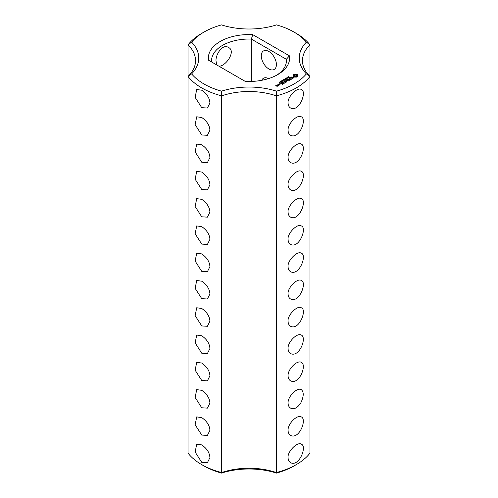 <?xml version="1.0" encoding="UTF-8"?>
<svg xmlns="http://www.w3.org/2000/svg" width="498" height="498" viewBox="0 0 498 498"><rect width="100%" height="100%" fill="white"/><g stroke="black" fill="none" stroke-linecap="round" stroke-linejoin="round"><path stroke-width="0.75" d="M201.746 464.64L204.012 465.947A63.62 36.728 0 0 0 221.504 473.1L221.666 472.565A53.46 30.864 0 0 1 276.334 472.565A66.825 38.583 0 0 0 296.254 464.64A66.825 38.583 0 0 0 309.98 453.143L309.98 44.857L306.37 42.149A63.62 36.728 0 0 0 293.988 32.053A63.62 36.728 0 0 0 276.496 24.9A56.672 32.719 0 0 1 221.504 24.9A63.62 36.728 0 0 0 204.012 32.053L201.746 33.36A66.825 38.583 0 0 0 188.02 44.857A53.46 30.864 0 0 1 195.533 60.644A53.46 30.864 0 0 1 188.02 76.424L188.02 453.143A66.825 38.583 0 0 0 201.746 464.64A66.825 38.583 0 0 0 221.666 472.565L221.504 91.146A63.62 36.728 0 0 1 191.63 73.897A56.672 32.719 0 0 0 191.63 42.149L188.02 44.857L188.02 76.424A66.825 38.583 0 0 0 221.666 95.853A53.46 30.864 0 0 1 276.334 95.853L276.496 91.146A56.672 32.719 0 0 0 221.504 91.146M201.746 107.68L207.398 108.029L209.913 102.962C209.639 98.094 206.919 93.848 201.746 90.219L196.704 89.509L195.148 97.378L201.746 107.68M201.746 134.958L207.398 135.313L209.913 130.246C209.639 125.378 206.919 121.126 201.746 117.497L196.704 116.793L195.148 124.656L201.746 134.958M201.746 162.242L207.398 162.597L209.913 157.524C209.639 152.656 206.919 148.41 201.746 144.781L196.704 144.078L195.148 151.946L201.746 162.242M201.746 189.526L207.398 189.881L209.913 184.808C209.639 179.94 206.919 175.694 201.746 172.065L196.704 171.356L195.148 179.224L201.746 189.526M201.746 216.804L207.398 217.159L209.913 212.092C209.639 207.224 206.919 202.972 201.746 199.343L196.704 198.64L195.148 206.508L201.746 216.804M201.746 244.088L207.398 244.443L209.913 239.37C209.639 234.502 206.919 230.257 201.746 226.627L196.704 225.924L195.148 233.792L201.746 244.088M201.746 271.373L207.398 271.727L209.913 266.654C209.639 261.786 206.919 257.541 201.746 253.912L196.704 253.208L195.148 261.07L201.746 271.373M201.746 380.503L207.398 380.858L209.913 375.785C209.639 370.917 206.919 366.671 201.746 363.042L196.704 362.332L195.148 370.201L201.746 380.503M201.746 407.781L207.398 408.136L209.913 403.069C209.639 398.201 206.919 393.955 201.746 390.32L196.704 389.617L195.148 397.485L201.746 407.781M201.746 435.065L207.398 435.42L209.913 430.347C209.639 425.485 206.919 421.233 201.746 417.604L196.704 416.901L195.148 424.769L201.746 435.065M201.746 462.349L207.398 462.704L209.913 457.631C209.639 452.769 206.919 448.517 201.746 444.888L196.704 444.185L195.148 452.047L201.746 462.349M201.746 298.651L207.398 299.005L209.913 293.938C209.639 289.07 206.919 284.819 201.746 281.196L196.704 280.486L195.148 288.354L201.746 298.651M201.746 325.935L207.398 326.29L209.913 321.216C209.639 316.355 206.919 312.103 201.746 308.474L196.704 307.77L195.148 315.639L201.746 325.935M201.746 353.219L207.398 353.574L209.913 348.5C209.639 343.632 206.919 339.387 201.746 335.758L196.704 335.054L195.148 342.923L201.746 353.219M188.02 76.424L191.63 73.897M221.504 473.1A56.672 32.719 0 0 1 276.496 473.1L276.334 95.853A66.825 38.583 0 0 0 309.98 76.424L306.37 73.897A63.62 36.728 0 0 1 276.496 91.146M276.496 473.1A63.62 36.728 0 0 0 293.988 465.947L296.254 464.64M306.37 42.149A56.672 32.719 0 0 0 306.37 73.897M204.012 32.053A63.62 36.728 0 0 0 191.63 42.149M252.772 34.667A40.631 23.456 0 0 0 208.544 60.202L245.228 81.379A40.631 23.456 0 0 0 277.728 74.613A40.631 23.456 0 0 0 289.456 55.844L252.772 34.667L251.341 39.081A37.425 21.607 0 0 0 211.575 60.644A37.425 21.607 0 0 0 211.65 61.995M297.916 76.312L297.916 75.061L296.584 74.289L294.411 74.289L293.079 75.061L293.079 76.312L294.411 77.084L296.584 77.084L297.916 76.312M288.361 77.265L288.043 77.028L288.666 76.655L288.261 77.115L289.394 77.202L288.815 77.545L289.176 77.115L288.386 77.153M293.49 77.713L292.886 77.364L291.118 77.85L290.938 77.383L291.84 76.879L290.44 77.725L291.05 78.08L292.818 77.595L292.998 78.062L292.096 78.566L293.49 77.713M287.881 77.968L287.676 77.165L288.622 77.713L287.881 77.968M287.589 78.174L287.632 77.837M287.109 78.584L286.163 78.037L287.62 78.18L286.885 77.62L287.838 78.167L286.456 78.068L287.109 78.584M286.014 78.672L286.412 78.441L286.014 78.672M285.522 79.331L285.317 78.522L286.269 79.076L285.522 79.331M285.23 79.531L285.273 79.201M291.704 78.809L291.125 79.145L289.17 78.142L290.894 79.275L290.322 79.736L291.704 79.076M290.017 80.047L288.168 78.852L286.792 79.649L288.056 79.051L288.753 79.45L287.944 80.047L288.983 79.587L289.668 79.985L288.635 80.713L290.017 79.917M284.8 79.917L285.03 79.661L284.19 79.176L285.609 79.456L284.8 79.917M283.947 80.415L282.995 79.867L284.065 79.786L283.723 79.443L284.675 79.991L283.698 80.122L283.947 80.415M282.845 80.495L283.244 80.265L282.845 80.495M286.126 80.825L288.218 80.956L286.381 79.892L287.564 80.844L285.79 80.626L286.163 81.66L284.507 80.838L286.58 82.033L286.126 80.825L286.468 82.033M282.459 81.155L281.712 80.72L282.665 80.608L282.957 80.869L282.459 81.155L282.69 80.782L281.874 80.645L282.466 81.056M281.625 81.635L280.884 81.199L281.831 81.087L282.129 81.348L281.625 81.635L281.862 81.261L281.04 81.124L281.631 81.535M280.019 81.697L280.436 81.342L281.252 81.815L280.019 81.697M284.731 83.104L285.877 82.307L283.804 81.242L284.607 81.84L283.804 82.438L284.837 81.971L285.528 82.375L284.731 83.104M284.134 83.446L282.061 82.251L284.128 83.309M279.39 82.375L279.16 82.083L280.001 81.902L280.225 82.562L279.39 82.375M279.932 83.925L279.471 83.813L279.932 83.701M278.214 84.598L279.141 85.133L280.05 84.61L279.117 84.075L278.214 84.467M282.26 84.523L283.406 83.732L281.563 82.668L280.187 83.328L281.445 82.867L282.142 83.266L281.333 83.863L282.372 83.396L283.063 83.801L282.26 84.523M278.936 85.382L277.778 84.716L278.245 85.121L277.89 85.693L278.936 85.382M277.915 85.973L277.349 85.513L276.116 85.575L276.876 85.37L276.67 85.121L275.768 85.513L277.013 86.366L277.915 85.973M288.087 102.962C287.172 97.178 297.393 86.689 301.296 89.509C307.31 91.24 299.298 112.492 290.602 108.029C288.933 106.964 288.093 105.277 288.087 102.962M288.087 130.246C287.502 124.021 297.082 114.229 301.296 116.793C307.179 119.128 299.317 139.695 290.602 135.313C288.933 134.248 288.093 132.555 288.087 130.246M288.087 157.524C287.502 151.305 297.082 141.513 301.296 144.078C307.179 146.406 299.317 166.979 290.602 162.597C288.933 161.533 288.093 159.839 288.087 157.524M288.087 184.808C287.172 179.025 297.393 168.536 301.296 171.356C307.31 173.086 299.298 194.338 290.602 189.881C288.933 188.81 288.093 187.124 288.087 184.808M288.087 212.092C287.172 206.303 297.393 195.814 301.296 198.64C307.31 200.364 299.298 221.616 290.602 217.159C288.933 216.095 288.093 214.408 288.087 212.092M288.087 239.37C287.172 233.587 297.393 223.098 301.296 225.924C307.31 227.648 299.298 248.9 290.602 244.443C288.933 243.379 288.093 241.686 288.087 239.37M288.087 266.654C287.172 260.871 297.393 250.382 301.296 253.208C307.31 254.932 299.298 276.185 290.602 271.727C288.933 270.663 288.093 268.97 288.087 266.654M288.087 293.938C287.172 288.149 297.393 277.666 301.296 280.486C307.31 282.217 299.298 303.463 290.602 299.005C288.933 297.941 288.093 296.254 288.087 293.938M288.087 348.5C287.502 342.282 297.082 332.49 301.296 335.054C307.179 337.383 299.317 357.956 290.602 353.574C288.933 352.509 288.093 350.816 288.087 348.5M288.087 375.785C287.502 369.566 297.082 359.768 301.296 362.332C307.179 364.667 299.317 385.234 290.602 380.858C288.933 379.787 288.093 378.1 288.087 375.785M288.087 403.069C287.502 396.844 297.082 387.052 301.296 389.617C304.004 392.007 303.848 396.42 300.829 402.857C297.574 407.899 294.169 409.661 290.602 408.136C288.933 407.065 288.093 405.378 288.087 403.069M288.087 430.347C287.502 424.128 297.082 414.336 301.296 416.901C307.179 419.229 299.317 439.802 290.602 435.42C288.933 434.356 288.093 432.662 288.087 430.347M288.087 457.631C287.172 451.848 297.393 441.359 301.296 444.185C307.31 445.909 299.298 467.161 290.602 462.704C288.933 461.64 288.093 459.947 288.087 457.631M288.087 321.216C287.172 315.433 297.393 304.944 301.296 307.77C307.31 309.495 299.298 330.747 290.602 326.29C288.933 325.225 288.093 323.532 288.087 321.216M216.786 64.958L216.082 61.391C215.08 55.434 222.326 43.351 228.426 47.441C236.201 50.746 226.484 65.873 219.083 66.284M293.988 32.053L296.254 33.36A66.825 38.583 0 0 1 309.98 44.857A53.46 30.864 0 0 0 302.467 60.644A53.46 30.864 0 0 0 309.98 76.424M276.552 75.266A37.425 21.607 0 0 0 286.425 60.644A37.425 21.607 0 0 0 286.35 59.287L289.456 55.844M286.35 61.995L286.35 59.287L251.341 39.081L251.341 81.442M297.736 76.505L297.617 75.69M297.692 76.013L297.692 76.449M297.736 75.31L296.584 74.731L294.411 74.731L293.26 75.31M297.68 74.818L297.68 75.254M297.374 74.607L297.374 75.042M297.001 74.426L297.001 74.868M296.584 74.289L296.584 74.731M296.055 74.42L296.055 74.856M295.495 74.463L295.495 74.899M294.941 74.42L294.941 74.856M294.411 74.289L294.411 74.731M293.988 74.426L293.988 74.868M293.621 74.607L293.621 75.042M293.316 74.818L293.316 75.254M293.378 75.69L293.26 76.505M293.303 76.013L293.303 76.449M290.645 77.296L290.645 77.732M293.129 77.775L293.104 78.267M287.9 77.439L287.844 77.831L288.386 77.85M285.541 78.802L285.422 79.138L286.033 79.207M285.952 80.601L285.952 81.043M280.15 81.983L280.175 82.593M278.245 85.121L278.226 85.712M276.409 64.572A10.695 6.175 -120 0 0 271.74 53.809A10.695 6.175 -120 0 0 263.498 50.945A10.695 6.175 -120 0 0 263.498 63.296A10.695 6.175 -120 0 0 274.193 69.465A10.695 6.175 -120 0 0 276.409 64.572M268.54 78.591A10.695 6.175 -120 0 0 263.498 78.23A10.695 6.175 -120 0 0 261.786 80.29M296.422 76.661L295.003 76.829L294.281 76.412L294.281 75.403L295.003 74.986L296.708 75.403L296.708 76.412L295.993 76.387L295.993 76.829M295.993 76.387L295.495 76.879M295.495 76.443L295.003 76.387L295.003 76.829M295.003 76.387L294.573 76.225L294.573 76.661M294.573 76.225L294.281 75.976L294.281 76.412M296.808 75.69L296.708 76.412M288.386 77.725L287.9 77.564M286.033 79.082L285.547 78.927M279.652 82.226L280.081 82.469L280.025 82.014L279.652 82.363M279.702 84.679L278.556 84.529L279.005 84.274L279.702 84.94M277.573 85.905L276.795 85.967L277.237 85.712L277.573 86.166M289.232 77.62L289.232 77.184M288.205 77.476L288.205 77.041M281.115 82.388L281.115 81.952M281.868 81.106L281.868 80.67M282.802 81.355L282.802 80.919M281.04 81.585L281.04 81.149M281.974 81.834L281.974 81.398"/></g></svg>
